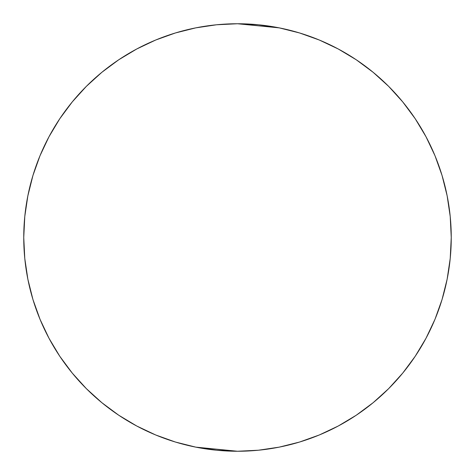 <?xml version="1.0" encoding="UTF-8"?>
<svg xmlns="http://www.w3.org/2000/svg" width="475" height="475" viewBox="0 0 475 475"><rect width="100%" height="100%" fill="white"/><g stroke="black" fill="none" stroke-linecap="round" stroke-linejoin="round"><path stroke-width="0.71" d="M27.859 195.801L24.777 216.547L23.75 237.5L24.777 258.453L27.859 279.199L32.953 299.547L40.019 319.301L48.99 338.259L59.773 356.256L72.271 373.101L86.355 388.645L101.899 402.729L118.744 415.227L136.741 426.01L155.699 434.981L175.453 442.047L195.801 447.141L237.5 451.25L258.453 450.223L279.199 447.141L299.547 442.047L319.301 434.981L338.259 426.01L356.256 415.227L373.101 402.729L388.645 388.645L402.729 373.101L415.227 356.256L426.01 338.259L434.981 319.301L442.047 299.547L447.141 279.199L450.223 258.453L451.25 237.5A213.75 213.75 0 0 1 237.5 451.25A213.75 213.75 0 0 1 23.75 237.5A213.75 213.75 0 0 1 237.5 23.75A213.75 213.75 0 0 1 451.25 237.5L450.223 216.547L447.141 195.801L442.047 175.453L434.981 155.699L426.01 136.741L415.227 118.744L402.729 101.899L388.645 86.355L373.101 72.271L356.256 59.773L338.259 48.99L319.301 40.019L299.547 32.953L279.199 27.859L237.5 23.75L216.547 24.777L195.801 27.859L175.453 32.953L155.699 40.019L136.741 48.99L118.744 59.773L101.899 72.271L86.355 86.355L72.271 101.899L59.773 118.744L48.99 136.741L40.019 155.699L32.953 175.453L27.805 196.062M24.932 215.033L24.682 217.58M119.047 59.577L118.4 60.004M216.814 24.753L216.291 24.807M155.699 40.019L175.15 33.042M356.482 59.927L355.846 59.5M434.981 155.699L434.857 155.396M442.112 175.679L441.976 175.21M450.324 217.615L450.068 215.05M450.068 259.967L450.318 257.42M355.953 415.423L356.6 414.996M258.139 450.253L258.709 450.193M319.301 434.981L299.85 441.958M118.518 415.073L119.154 415.5M32.953 299.547L40.143 319.604M32.888 299.321L33.024 299.79M24.676 257.385L24.932 259.95M195.801 447.141L216.547 450.223L237.5 451.25M279.199 27.859L258.453 24.777L237.5 23.75M356.256 59.773L338.259 48.99M59.773 118.744L48.99 136.741M118.744 415.227L136.741 426.01M415.227 356.256L426.01 338.259"/></g></svg>
